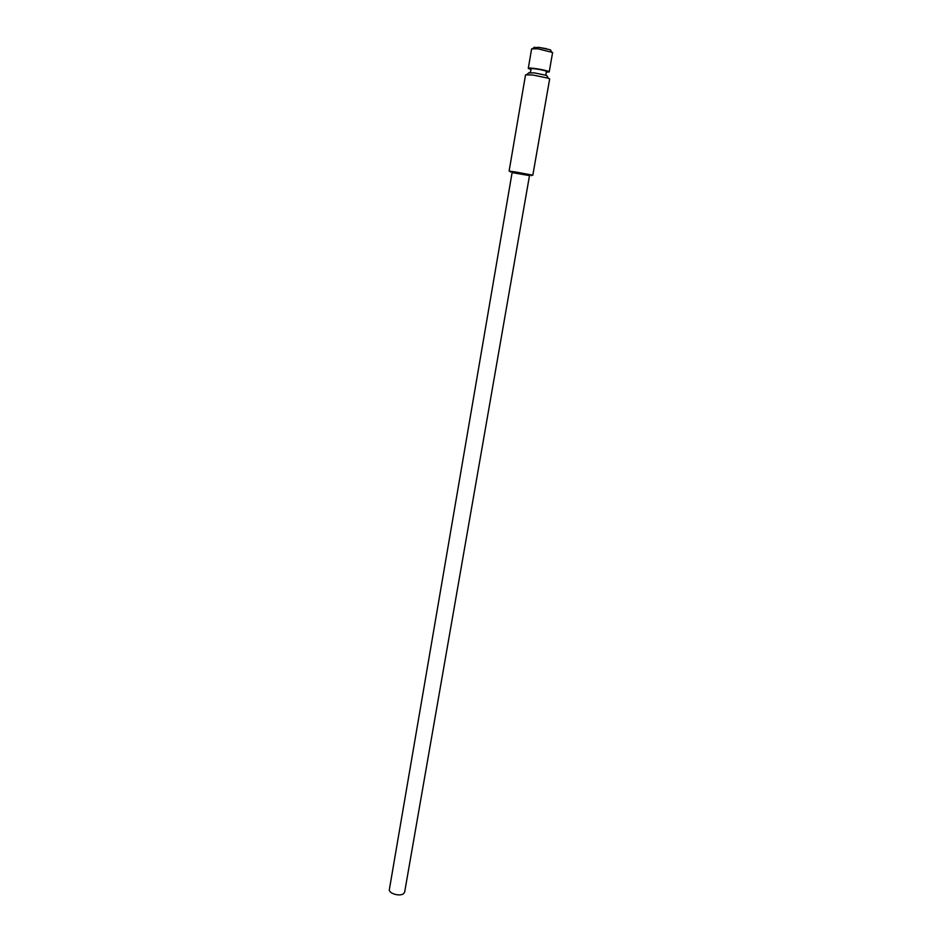 <?xml version="1.0" encoding="UTF-8"?>
<svg xmlns="http://www.w3.org/2000/svg" width="942" height="942" viewBox="0 0 942 942"><rect width="100%" height="100%" fill="white"/><g stroke="black" fill="none" stroke-linecap="round" stroke-linejoin="round"><path stroke-width="1.41" d="M404.648 892.145L529.522 175.459L528.756 175.247L512.13 172.457L389.399 889.283C388.057 893.334 400.044 896.937 403.682 893.569L404.683 891.921M512.107 172.598L529.498 175.601M515.969 172.045L532.831 175.188L549.657 78.951L548.291 78.186L532.654 74.983L525.53 74.842L509.104 171.091L515.969 172.045M547.326 76.22L546.584 75.395L534.09 72.828L528.686 73.005M545.771 75.124L546.407 71.451L545.771 71.039C542.922 69.779 530.617 67.954 531.111 68.848L530.487 72.487M530.994 69.531L528.285 68.366C527.602 67.129 544.476 69.649 548.362 71.356L549.221 71.922L546.278 72.169M552.613 52.493L537.87 48.796L531.618 48.866L528.297 68.307M551.058 50.668L550.234 49.773L538.824 47.371L533.784 47.724M546.572 48.725L538.577 47.336M510.54 172.092L510.093 171.373M531.347 175.695L532.053 175.153M529.369 72.463L526.766 74.524M546.584 75.395L548.291 78.186M534.538 47.112L532.819 48.489M550.234 49.773L551.364 51.633M549.221 71.922L552.624 52.422"/></g></svg>
